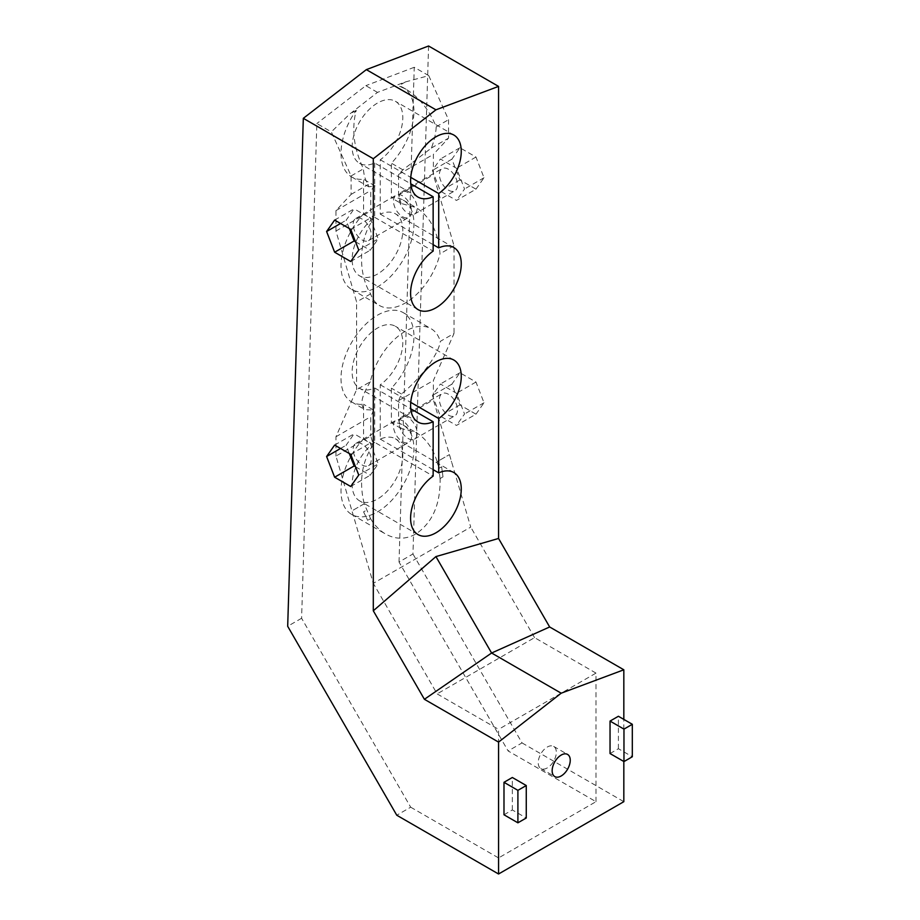 <?xml version="1.0" encoding="UTF-8"?>
<svg xmlns="http://www.w3.org/2000/svg" width="920" height="920" viewBox="0 0 920 920"><rect width="100%" height="100%" fill="white"/><g stroke="black" fill="none" stroke-linecap="round" stroke-linejoin="round"><path stroke-width="0.69" stroke-dasharray="4.6 3.45" d="M370.576 518.696C374.704 525.481 379.707 530.61 385.606 534.048C395.646 539.58 405.697 539.568 415.771 534.025C432.446 522.801 440.553 504.309 440.093 478.549L443.003 476.87L441.611 466.808L438.805 468.429L437.126 461.69L449.385 454.618L437.126 461.69C432.883 448.166 425.891 438.46 416.162 432.595L401.085 428.444L398.59 419.922L398.578 400.614L401.476 394.013C420.969 378.212 438.713 354.154 440.312 341.354L454.02 333.431L433.377 380.523L433.389 399.832L470.729 527.091L373.301 583.337L351.946 510.864L364.216 503.792L370.553 518.673L367.643 520.352L370.553 518.673M364.216 503.792L351.946 510.864L335.961 456.078L370.76 435.988L373.244 444.521C361.801 461.874 358.788 481.631 364.216 503.792M373.244 444.521L363.549 438.921L363.549 404.259A51.566 29.773 -60 0 1 351.693 401.971A51.566 29.773 -60 0 1 343.781 360.64A51.566 29.773 -60 0 1 377.476 315.203A51.566 29.773 -60 0 1 403.259 312.65A51.566 29.773 -60 0 1 391.391 388.194L391.391 422.855A51.566 29.773 -60 0 1 403.259 425.143A51.566 29.773 -60 0 1 411.159 466.474A51.566 29.773 -60 0 1 377.476 511.911A51.566 29.773 -60 0 1 351.693 514.464A51.566 29.773 -60 0 1 363.549 438.921M374.693 442.336A35.822 20.688 120 0 0 352.141 484.437A35.822 20.688 120 0 0 359.559 500.836A35.822 20.688 120 0 0 387.171 491.234A35.822 20.688 120 0 0 402.799 455.181A35.822 20.688 120 0 0 395.381 438.782A35.822 20.688 120 0 0 380.259 439.127L380.259 384.778A35.822 20.688 120 0 0 402.799 342.688A35.822 20.688 120 0 0 395.381 326.278A35.822 20.688 120 0 0 367.781 335.88A35.822 20.688 120 0 0 352.141 371.933A35.822 20.688 120 0 0 359.559 388.332A35.822 20.688 120 0 0 374.693 387.987L374.693 442.336L433.147 476.088M380.259 439.127L433.147 469.66M401.074 203.446L398.578 194.879L398.578 174.466L402.902 169.832L431.399 148.028A51.566 29.773 120 0 0 436.183 127.34A51.566 29.773 120 0 0 436.218 126.81C429.065 109.618 418.991 97.083 405.961 89.205L398.693 85.813A51.566 29.773 -60 0 1 403.259 87.653A51.566 29.773 -60 0 1 413.839 114.436A51.566 29.773 -60 0 1 391.391 163.196L391.391 197.857A51.566 29.773 -60 0 1 403.259 200.146A51.566 29.773 -60 0 1 411.159 241.465A51.566 29.773 -60 0 1 377.476 286.913A51.566 29.773 -60 0 1 351.693 289.466A51.566 29.773 -60 0 1 363.549 213.923L363.549 179.262A51.566 29.773 -60 0 1 351.693 176.973A51.566 29.773 -60 0 1 341.113 156.423A51.566 29.773 -60 0 1 356.247 110.32C351.371 128.938 353.763 148.442 363.423 168.831A51.566 29.773 120 0 0 363.457 169.326A51.566 29.773 120 0 0 368.23 184.494L368.747 186.817L375.061 185.909L370.748 190.532L370.748 210.956L373.232 219.512C358.766 238.774 357.558 273.125 370.61 293.882A51.566 29.773 120 0 0 379.523 305.543A51.566 29.773 120 0 0 405.306 302.99A51.566 29.773 120 0 0 440.001 253.816C438.276 232.116 430.318 216.706 416.139 207.586L401.074 203.446L391.391 197.857M402.902 169.832L391.391 163.196M373.232 219.512L363.549 213.923M335.961 456.078L335.949 436.77L356.592 389.689L370.311 381.765A51.566 29.773 -60 0 1 405.306 331.269A51.566 29.773 -60 0 1 431.089 328.716A51.566 29.773 -60 0 1 440.312 341.354M401.476 394.013L391.391 388.194M402.523 441.68A12.8 7.383 -120 0 0 408.917 442.313A12.8 7.383 -120 0 0 410.883 432.066A12.8 7.383 -120 0 0 402.523 420.785A12.8 7.383 -120 0 0 396.129 420.152A12.8 7.383 -120 0 0 394.162 430.41A12.8 7.383 -120 0 0 402.523 441.68M362.158 464.991A12.8 7.383 -120 0 0 368.563 465.623A12.8 7.383 -120 0 0 370.518 455.365A12.8 7.383 -120 0 0 362.158 444.095A12.8 7.383 -120 0 0 355.764 443.463A12.8 7.383 -120 0 0 353.809 453.709A12.8 7.383 -120 0 0 362.158 464.991M448.454 415.161A12.8 7.383 -120 0 0 454.848 415.794A12.8 7.383 -120 0 0 456.815 405.547A12.8 7.383 -120 0 0 448.454 394.277A12.8 7.383 -120 0 0 442.06 393.633A12.8 7.383 -120 0 0 440.093 403.891A12.8 7.383 -120 0 0 448.454 415.161M408.089 438.472A12.8 7.383 -120 0 0 414.494 439.104A12.8 7.383 -120 0 0 416.449 428.846A12.8 7.383 -120 0 0 408.089 417.577A12.8 7.383 -120 0 0 401.695 416.944A12.8 7.383 -120 0 0 399.74 427.19A12.8 7.383 -120 0 0 408.089 438.472M374.693 387.987L410.757 408.813M402.523 216.683A12.8 7.383 -120 0 0 408.917 217.315A12.8 7.383 -120 0 0 410.883 207.069A12.8 7.383 -120 0 0 402.523 195.787A12.8 7.383 -120 0 0 396.129 195.155A12.8 7.383 -120 0 0 394.162 205.413A12.8 7.383 -120 0 0 402.523 216.683M362.158 239.982A12.8 7.383 -120 0 0 368.563 240.614A12.8 7.383 -120 0 0 370.518 230.368A12.8 7.383 -120 0 0 362.158 219.098A12.8 7.383 -120 0 0 355.764 218.465A12.8 7.383 -120 0 0 353.809 228.712A12.8 7.383 -120 0 0 362.158 239.982M448.454 190.164A12.8 7.383 -120 0 0 454.848 190.796A12.8 7.383 -120 0 0 456.815 180.55A12.8 7.383 -120 0 0 448.454 169.268A12.8 7.383 -120 0 0 442.06 168.636A12.8 7.383 -120 0 0 440.093 178.894A12.8 7.383 -120 0 0 448.454 190.164M408.089 213.474A12.8 7.383 -120 0 0 414.494 214.107A12.8 7.383 -120 0 0 416.449 203.849A12.8 7.383 -120 0 0 408.089 192.579A12.8 7.383 -120 0 0 401.695 191.946A12.8 7.383 -120 0 0 399.74 202.193A12.8 7.383 -120 0 0 408.089 213.474M374.693 162.989L374.693 217.338A35.822 20.688 120 0 0 352.141 259.428A35.822 20.688 120 0 0 359.559 275.827A35.822 20.688 120 0 0 387.171 266.236A35.822 20.688 120 0 0 402.799 230.184A35.822 20.688 120 0 0 395.381 213.785A35.822 20.688 120 0 0 380.259 214.13L380.259 159.769A35.822 20.688 120 0 0 402.799 117.679A35.822 20.688 120 0 0 395.381 101.28A35.822 20.688 120 0 0 367.781 110.883A35.822 20.688 120 0 0 352.141 146.935A35.822 20.688 120 0 0 359.559 163.334A35.822 20.688 120 0 0 374.693 162.989L410.757 183.804M374.693 217.338L433.147 251.091M380.259 214.13L433.147 244.662M547.273 767.924A12.8 7.383 -60 0 1 540.879 768.568A12.8 7.383 -60 0 1 538.913 758.31A12.8 7.383 -60 0 1 547.273 747.04A12.8 7.383 -60 0 1 553.667 746.407A12.8 7.383 -60 0 1 555.634 756.654A12.8 7.383 -60 0 1 547.273 767.924M334.638 220.075L354.131 208.828L346.092 220.259L349.301 228.539M340.526 223.48L346.092 220.259M355.534 241.787L370.197 250.251L378.235 238.82L370.197 218.109L354.131 208.828M350.716 261.498L370.197 250.251M358.754 250.067L378.235 238.82M350.716 229.356L370.197 218.109M334.638 445.073L354.131 433.826L346.092 445.257L349.301 453.548M340.526 448.477L346.092 445.257M355.534 466.785L370.197 475.249L378.235 463.818L370.197 443.106L354.131 433.826M350.716 486.496L370.197 475.249M358.754 475.065L378.235 463.818M350.716 454.353L370.197 443.106M363.596 511.853L367.666 520.375L363.596 511.853L366.39 510.232M503.987 814.775L512.337 809.956L526.263 817.995M512.337 809.956L512.337 777.492M610.04 753.549L618.401 748.719L632.316 756.757M618.401 748.719L618.401 716.266M623.829 761.507L623.829 719.394M356.592 389.689L356.592 301.967L335.949 231.035L335.949 210.623L351.106 194.384L351.106 175.95L331.327 131.905L316.836 123.533L301.599 618.263L410.688 807.196L396.773 815.235M301.599 618.263L287.684 626.29M428.582 46L412.953 553.978L399.027 562.016L508.116 750.95L595.987 801.676L498.559 857.934L498.559 729.353L437.126 693.887L373.301 583.337M412.953 553.978L522.031 742.911L508.116 750.95M522.031 742.911L623.829 801.676M410.688 807.196L498.559 857.934M595.987 801.676L595.987 673.106L498.559 729.353M595.987 673.106L534.554 637.64L437.126 693.887M534.554 637.64L470.729 527.091M399.027 562.016L414.253 67.286L428.754 75.647L405.421 81.938L377.476 92.379L349.519 114.206L331.327 131.905M377.476 92.379L365.849 85.663L316.836 123.533M414.253 67.286L365.849 85.663M428.754 75.647L448.534 119.692L448.534 138.138L433.377 154.376L433.377 174.788L454.02 245.72L454.02 333.431M380.259 159.769L410.757 177.376M475.973 414.184L484.012 402.753L475.973 382.041L459.908 372.761L451.869 384.192L459.908 404.903L475.973 414.184L456.492 425.431L440.416 416.15L432.388 395.439L440.416 384.008L456.492 393.288L464.531 414L456.492 425.431M484.012 402.753L464.531 414M459.908 404.903L440.416 416.15M451.869 384.192L432.388 395.439M459.908 372.761L440.416 384.008M475.973 382.041L456.492 393.288M475.973 189.175L484.012 177.744L475.973 157.032L459.908 147.763L451.869 159.195L459.908 179.906L475.973 189.175L456.492 200.433L440.416 191.153L432.388 170.441L440.416 159.011L456.492 168.291L464.531 189.002L456.492 200.433M484.012 177.744L464.531 189.002M459.908 179.906L440.416 191.153M451.869 159.195L432.388 170.441M459.908 147.763L440.416 159.011M475.973 157.032L456.492 168.291M380.259 384.778L410.757 402.385M356.247 110.32L349.519 114.206M405.421 81.938L398.693 85.813M440.093 478.549L442.98 476.859L441.611 466.808M454.02 245.72L440.001 253.816M370.61 293.882L356.592 301.967M401.085 428.444L391.391 422.855M370.311 381.765C361.33 396.37 359.547 405.651 364.975 409.641L373.635 410.078L363.549 404.259M373.635 410.078L370.748 416.691L370.76 435.988M375.061 185.909L363.549 179.262M436.218 126.81L448.534 119.692M335.949 436.77L370.748 416.691M398.578 400.614L433.377 380.523M398.59 419.922L433.389 399.832M398.578 194.879L433.377 174.788M335.949 231.035L370.748 210.956M398.578 174.466L433.377 154.376M335.949 210.623L370.748 190.532M431.399 148.028L448.534 138.138M351.106 194.384L368.23 184.494M351.106 175.95L363.423 168.831M440.07 478.538L438.805 468.429M451.317 461.207L451.524 461.932M351.693 514.464L385.606 534.048M453.836 472.535L395.381 438.782M351.693 289.466L379.523 305.543M403.259 312.65L431.089 328.716M368.563 465.623L408.917 442.313M414.494 439.104L454.848 415.794M418.013 422.084L359.559 388.332M453.836 360.03L395.381 326.278M368.563 240.614L408.917 217.315M414.494 214.107L454.848 190.796M418.013 197.087L359.559 163.334M453.836 135.033L395.381 101.28M453.836 247.537L395.381 213.785M540.879 768.568L554.794 776.595M553.667 746.407L567.594 754.434M418.013 309.58L359.559 275.827M401.695 191.946L442.06 168.636M355.764 218.465L396.129 195.155M401.695 416.944L442.06 393.633M355.764 443.463L396.129 420.152M351.693 401.971L364.975 409.641M403.259 200.146L416.139 207.586M351.693 176.973L368.747 186.817M403.259 87.653L405.961 89.205M418.013 534.577L359.559 500.836M403.259 425.143L416.162 432.595"/><path stroke-width="1.38" d="M433.147 469.66L438.713 472.88A35.822 20.688 -60 0 1 453.836 472.535A35.822 20.688 -60 0 1 461.265 488.934A35.822 20.688 -60 0 1 445.625 524.986A35.822 20.688 -60 0 1 418.013 534.577A35.822 20.688 -60 0 1 410.596 518.178A35.822 20.688 -60 0 1 433.147 476.088L433.147 421.739A35.822 20.688 -60 0 1 418.013 422.084A35.822 20.688 -60 0 1 410.596 405.685A35.822 20.688 -60 0 1 426.236 369.633A35.822 20.688 -60 0 1 453.836 360.03A35.822 20.688 -60 0 1 461.265 376.429A35.822 20.688 -60 0 1 438.713 418.519L410.757 402.385M410.757 408.813L433.147 421.739M410.757 183.804L433.147 196.742A35.822 20.688 -60 0 1 418.013 197.087A35.822 20.688 -60 0 1 410.596 180.688A35.822 20.688 -60 0 1 426.236 144.635A35.822 20.688 -60 0 1 453.836 135.033A35.822 20.688 -60 0 1 461.265 151.432A35.822 20.688 -60 0 1 438.713 193.522L410.757 177.376M433.147 244.662L438.713 247.882A35.822 20.688 -60 0 1 453.836 247.537A35.822 20.688 -60 0 1 461.265 263.936A35.822 20.688 -60 0 1 445.625 299.989A35.822 20.688 -60 0 1 418.013 309.58A35.822 20.688 -60 0 1 410.596 293.181A35.822 20.688 -60 0 1 433.147 251.091L433.147 196.742M561.188 775.962A12.8 7.383 -60 0 1 554.794 776.595A12.8 7.383 -60 0 1 552.839 766.348A12.8 7.383 -60 0 1 561.188 755.067A12.8 7.383 -60 0 1 567.594 754.434A12.8 7.383 -60 0 1 569.549 764.692A12.8 7.383 -60 0 1 561.188 775.962M326.611 231.506L334.638 220.075L350.716 229.356L358.754 250.067L350.716 261.498L334.638 252.218L326.611 231.506L340.526 223.48M349.301 228.539L354.131 240.971L355.534 241.787M334.638 252.218L354.131 240.971M326.611 456.515L334.638 445.073L350.716 454.353L358.754 475.065L350.716 486.496L334.638 477.216L326.611 456.515L340.526 448.477M349.301 453.548L354.131 465.968L355.534 466.785M334.638 477.216L354.131 465.968M623.829 719.394L623.829 669.794L549.654 626.969L491.602 653.016L435.93 556.588L373.301 610.788L373.301 158.723L303.324 118.323L287.684 626.29L396.773 815.235L498.559 874L498.559 742.106L424.396 699.292L373.301 610.788M623.829 669.794L561.188 693.197L491.602 653.016L424.396 699.292M549.654 626.969L498.559 538.464L435.93 556.588M561.188 693.197L498.559 742.106M517.903 822.813L526.263 817.995L526.263 785.53L517.903 790.349L517.903 822.813L503.987 814.775L503.987 782.31L517.903 790.349M503.987 782.31L512.337 777.492L526.263 785.53M623.967 729.123L623.967 761.576L632.316 756.757L632.316 724.293L623.967 729.123L610.04 721.084L610.04 753.549L623.967 761.576M610.04 721.084L618.401 716.266L632.316 724.293M623.829 761.507L623.829 801.676L498.559 874M438.713 247.882L438.713 193.522M438.713 472.88L438.713 418.519M498.559 538.464L498.559 86.399L428.582 46L366.344 69.632L303.324 118.323M498.559 86.399L435.93 109.813L373.301 158.723M435.93 109.813L366.344 69.632"/></g></svg>
